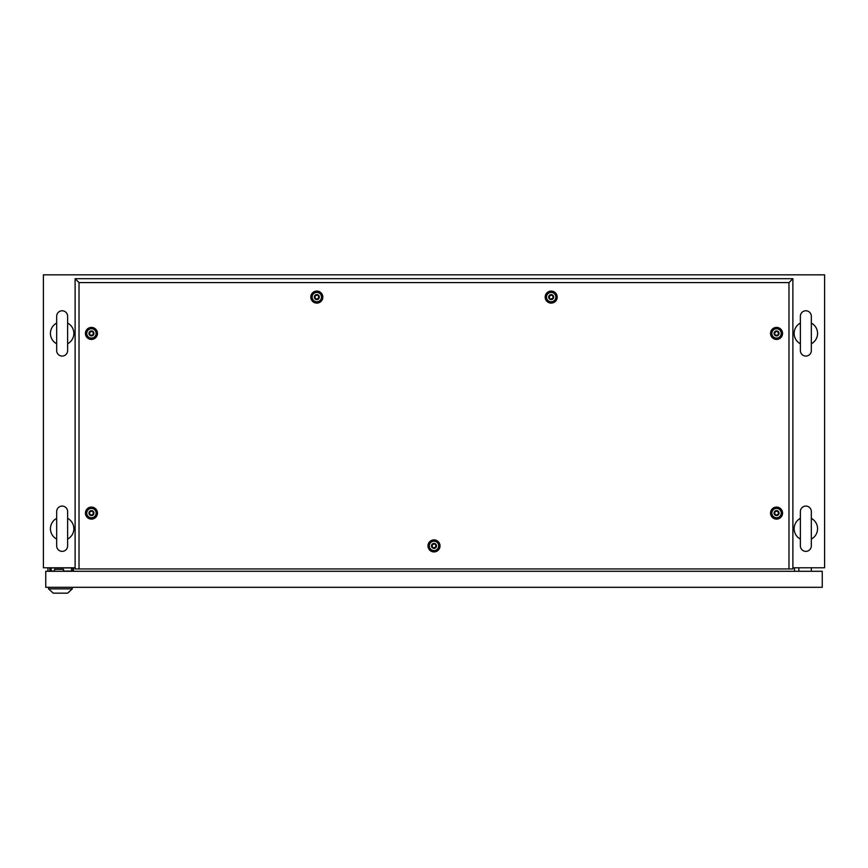 <?xml version="1.0" encoding="UTF-8"?>
<svg xmlns="http://www.w3.org/2000/svg" width="868" height="868" viewBox="0 0 868 868"><rect width="100%" height="100%" fill="white"/><g stroke="black" fill="none" stroke-linecap="round" stroke-linejoin="round"><path stroke-width="1.3" d="M75.115 567.78L43.4 567.78L43.4 274.831L824.6 274.831L824.6 567.78L792.885 567.78M73.476 571.296L73.476 567.78M794.524 571.296L794.524 567.78M62.149 506.077A5.468 5.468 0 0 0 56.68 511.545L56.68 545.896A5.468 5.468 0 0 0 62.149 551.364A5.468 5.468 0 0 0 67.617 545.896L67.617 511.545A5.468 5.468 0 0 0 62.149 506.077M67.617 518.359A11.718 11.718 0 0 1 67.617 539.082L67.617 545.896M56.68 539.082A11.718 11.718 0 0 1 56.68 518.359M62.149 310.777A5.468 5.468 0 0 0 56.68 316.245L56.68 350.596A5.468 5.468 0 0 0 62.149 356.064A5.468 5.468 0 0 0 67.617 350.596L67.617 316.245A5.468 5.468 0 0 0 62.149 310.777M67.617 323.059A11.718 11.718 0 0 1 67.617 343.782L67.617 350.596M56.68 343.782A11.718 11.718 0 0 1 56.68 323.059M805.851 310.777A5.468 5.468 0 0 0 800.383 316.245L800.383 350.596A5.468 5.468 0 0 0 805.851 356.064A5.468 5.468 0 0 0 811.32 350.596L811.32 316.245A5.468 5.468 0 0 0 805.851 310.777M811.32 323.059A11.718 11.718 0 0 1 811.32 343.782L811.32 350.596M800.383 343.782A11.718 11.718 0 0 1 800.383 323.059M805.851 506.077A5.468 5.468 0 0 0 800.383 511.545L800.383 545.896A5.468 5.468 0 0 0 805.851 551.364A5.468 5.468 0 0 0 811.32 545.896L811.32 511.545A5.468 5.468 0 0 0 805.851 506.077M811.32 518.359A11.718 11.718 0 0 1 811.32 539.082L811.32 545.896M800.383 539.082A11.718 11.718 0 0 1 800.383 518.359M798.82 571.296L798.82 567.78M811.32 571.296L811.32 567.78M49.801 571.296L49.801 568.562L51.169 568.562M63.516 571.296L63.516 569.343L54.532 569.343L54.532 571.296M72.934 567.78L72.934 571.296M47.935 567.78L47.935 571.296M45.744 571.296L45.744 587.31L822.256 587.31L822.256 571.296L45.744 571.296M71.567 571.296L71.567 567.932L51.169 567.932L51.169 571.057L54.532 571.057M63.516 571.057L71.567 571.057M63.516 571.144L65.393 571.144M48.554 588.873L72.304 588.873L67.617 593.17L53.241 593.17L48.554 588.873L48.554 587.31M72.304 588.873L72.304 587.31M434 551.918A6.011 6.011 0 0 1 427.989 545.907A6.011 6.011 0 0 1 434 539.896A6.011 6.011 0 0 1 440.011 545.907A6.011 6.011 0 0 1 434 551.918M434 550.768A4.861 4.861 0 0 1 429.139 545.907A4.861 4.861 0 0 1 434 541.046A4.861 4.861 0 0 1 438.861 545.907A4.861 4.861 0 0 1 434 550.768M91.444 519.107A6.011 6.011 0 0 1 85.433 513.096A6.011 6.011 0 0 1 91.444 507.086A6.011 6.011 0 0 1 97.455 513.096A6.011 6.011 0 0 1 91.444 519.107M91.444 517.957A4.861 4.861 0 0 1 86.583 513.096A4.861 4.861 0 0 1 91.444 508.236A4.861 4.861 0 0 1 96.305 513.096A4.861 4.861 0 0 1 91.444 517.957M91.444 339.431A6.011 6.011 0 0 1 85.433 333.421A6.011 6.011 0 0 1 91.444 327.41A6.011 6.011 0 0 1 97.455 333.421A6.011 6.011 0 0 1 91.444 339.431M91.444 338.281A4.861 4.861 0 0 1 86.583 333.421A4.861 4.861 0 0 1 91.444 328.56A4.861 4.861 0 0 1 96.305 333.421A4.861 4.861 0 0 1 91.444 338.281M316.82 303.106A6.011 6.011 0 0 1 310.809 297.095A6.011 6.011 0 0 1 316.82 291.084A6.011 6.011 0 0 1 322.831 297.095A6.011 6.011 0 0 1 316.82 303.106M316.82 301.956A4.861 4.861 0 0 1 311.959 297.095A4.861 4.861 0 0 1 316.82 292.234A4.861 4.861 0 0 1 321.681 297.095A4.861 4.861 0 0 1 316.82 301.956M551.18 303.106A6.011 6.011 0 0 1 545.169 297.095A6.011 6.011 0 0 1 551.18 291.084A6.011 6.011 0 0 1 557.191 297.095A6.011 6.011 0 0 1 551.18 303.106M551.18 301.956A4.861 4.861 0 0 1 546.319 297.095A4.861 4.861 0 0 1 551.18 292.234A4.861 4.861 0 0 1 556.041 297.095A4.861 4.861 0 0 1 551.18 301.956M776.556 339.431A6.011 6.011 0 0 1 770.545 333.421A6.011 6.011 0 0 1 776.556 327.41A6.011 6.011 0 0 1 782.567 333.421A6.011 6.011 0 0 1 776.556 339.431M776.556 338.281A4.861 4.861 0 0 1 771.695 333.421A4.861 4.861 0 0 1 776.556 328.56A4.861 4.861 0 0 1 781.417 333.421A4.861 4.861 0 0 1 776.556 338.281M776.556 519.107A6.011 6.011 0 0 1 770.545 513.096A6.011 6.011 0 0 1 776.556 507.086A6.011 6.011 0 0 1 782.567 513.096A6.011 6.011 0 0 1 776.556 519.107M776.556 517.957A4.861 4.861 0 0 1 771.695 513.096A4.861 4.861 0 0 1 776.556 508.236A4.861 4.861 0 0 1 781.417 513.096A4.861 4.861 0 0 1 776.556 517.957M788.979 568.952L788.979 282.599L79.021 282.599L79.021 568.952L792.885 568.952L792.885 278.693L75.115 278.693L75.115 568.952L79.021 568.952M788.979 282.599L792.885 278.693M79.021 282.599L75.115 278.693M775.46 514.995C778.346 514.974 779.084 513.715 777.652 511.198C774.766 511.219 774.028 512.478 775.46 514.995M776.556 510.601A2.495 2.495 0 0 1 779.052 513.096A2.495 2.495 0 0 1 776.556 515.592A2.495 2.495 0 0 1 774.061 513.096A2.495 2.495 0 0 1 776.556 510.601M776.556 508.409A4.687 4.687 0 0 1 781.243 513.096A4.687 4.687 0 0 1 776.556 517.784A4.687 4.687 0 0 1 771.869 513.096A4.687 4.687 0 0 1 776.556 508.409M775.46 335.319C778.346 335.298 779.084 334.039 777.652 331.522C774.766 331.543 774.028 332.802 775.46 335.319M776.556 330.925A2.495 2.495 0 0 1 779.052 333.421A2.495 2.495 0 0 1 776.556 335.916A2.495 2.495 0 0 1 774.061 333.421A2.495 2.495 0 0 1 776.556 330.925M776.556 328.733A4.687 4.687 0 0 1 781.243 333.421A4.687 4.687 0 0 1 776.556 338.108A4.687 4.687 0 0 1 771.869 333.421A4.687 4.687 0 0 1 776.556 328.733M550.084 298.993C552.97 298.972 553.708 297.713 552.276 295.196C549.39 295.218 548.652 296.476 550.084 298.993M551.18 294.599A2.495 2.495 0 0 1 553.675 297.095A2.495 2.495 0 0 1 551.18 299.59A2.495 2.495 0 0 1 548.684 297.095A2.495 2.495 0 0 1 551.18 294.599M551.18 292.407A4.687 4.687 0 0 1 555.867 297.095A4.687 4.687 0 0 1 551.18 301.782A4.687 4.687 0 0 1 546.493 297.095A4.687 4.687 0 0 1 551.18 292.407M315.724 298.993C318.61 298.972 319.348 297.713 317.916 295.196C315.03 295.218 314.292 296.476 315.724 298.993M316.82 294.599A2.495 2.495 0 0 1 319.315 297.095A2.495 2.495 0 0 1 316.82 299.59A2.495 2.495 0 0 1 314.325 297.095A2.495 2.495 0 0 1 316.82 294.599M316.82 292.407A4.687 4.687 0 0 1 321.507 297.095A4.687 4.687 0 0 1 316.82 301.782A4.687 4.687 0 0 1 312.133 297.095A4.687 4.687 0 0 1 316.82 292.407M90.348 335.319C93.234 335.298 93.972 334.039 92.54 331.522C89.654 331.543 88.916 332.802 90.348 335.319M91.444 330.925A2.495 2.495 0 0 1 93.939 333.421A2.495 2.495 0 0 1 91.444 335.916A2.495 2.495 0 0 1 88.948 333.421A2.495 2.495 0 0 1 91.444 330.925M91.444 328.733A4.687 4.687 0 0 1 96.131 333.421A4.687 4.687 0 0 1 91.444 338.108A4.687 4.687 0 0 1 86.757 333.421A4.687 4.687 0 0 1 91.444 328.733M90.348 514.995C93.234 514.974 93.972 513.715 92.54 511.198C89.654 511.219 88.916 512.478 90.348 514.995M91.444 510.601A2.495 2.495 0 0 1 93.939 513.096A2.495 2.495 0 0 1 91.444 515.592A2.495 2.495 0 0 1 88.948 513.096A2.495 2.495 0 0 1 91.444 510.601M91.444 508.409A4.687 4.687 0 0 1 96.131 513.096A4.687 4.687 0 0 1 91.444 517.784A4.687 4.687 0 0 1 86.757 513.096A4.687 4.687 0 0 1 91.444 508.409M432.904 547.806C435.79 547.784 436.528 546.525 435.096 544.008C432.21 544.03 431.472 545.288 432.904 547.806M434 543.411A2.495 2.495 0 0 1 436.495 545.907A2.495 2.495 0 0 1 434 548.402A2.495 2.495 0 0 1 431.504 545.907A2.495 2.495 0 0 1 434 543.411M434 541.22A4.687 4.687 0 0 1 438.687 545.907A4.687 4.687 0 0 1 434 550.594A4.687 4.687 0 0 1 429.313 545.907A4.687 4.687 0 0 1 434 541.22"/></g></svg>
